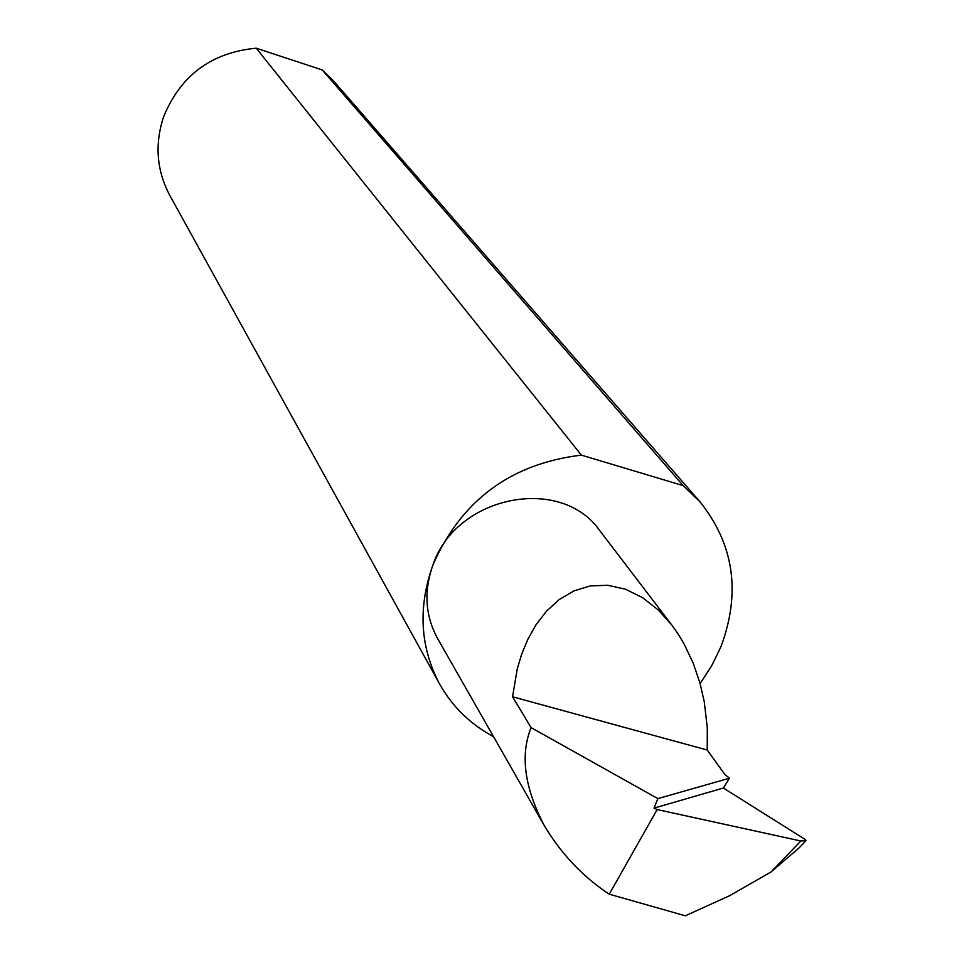 <?xml version="1.0" encoding="UTF-8"?>
<svg xmlns="http://www.w3.org/2000/svg" width="964" height="964" viewBox="0 0 964 964"><rect width="100%" height="100%" fill="white"/><g stroke="black" fill="none" stroke-linecap="round" stroke-linejoin="round"><path stroke-width="1.45" d="M729.459 778.213L657.882 798.626L531.116 727.627L512.559 696.791L517.21 669.064L521.632 654.267L527.826 639.301L536.056 624.708L546.48 611.2L559.132 599.632L573.881 590.92L590.305 585.919L607.778 585.256L625.491 589.221L642.578 597.656L658.267 609.959L671.956 625.25L678.319 634.3L683.994 643.759L693.261 663.292L699.912 682.861L704.25 701.696L707.275 727.591L707.251 750.04L724.856 774.514L729.459 778.213L723.374 788.01L654.026 808.133L657.171 809.555L800.843 840.994L805.976 840.716L804.783 839.198L723.374 788.01M700.105 683.536L711.794 665.63L721.012 646.567C741.015 592.619 733.99 544.347 699.936 501.738L333.448 80.819L322.277 69.962L256.255 48.2L581.376 455.129C510.98 463.648 461.539 500.159 433.041 564.663C456.309 495.339 561.409 474.722 600.018 530.959L671.956 625.25M256.255 48.2C211.49 52.454 180.593 75.349 163.579 116.885C154.565 144.347 156.626 170.508 169.76 195.331L439.536 683.898C452.333 706.648 470.336 724.241 493.568 736.689M531.116 727.627C520.03 755.017 524.452 787.721 544.371 825.762L437.656 638.662C425.148 615.671 423.606 591.004 433.041 564.675C417.822 607.151 419.979 646.904 439.536 683.898M657.171 809.555L609.248 894.194L685.332 915.8L729.495 895.761L771.128 871.902L800.843 840.994M657.882 798.626L654.026 808.133M805.47 841.235L798.987 847.983L771.128 871.902M512.559 696.791L707.251 750.04M544.371 825.762C561.313 853.996 582.931 876.806 609.248 894.194M322.277 69.962L683.187 485.639L699.936 501.738M581.376 455.129L683.187 485.639"/></g></svg>
